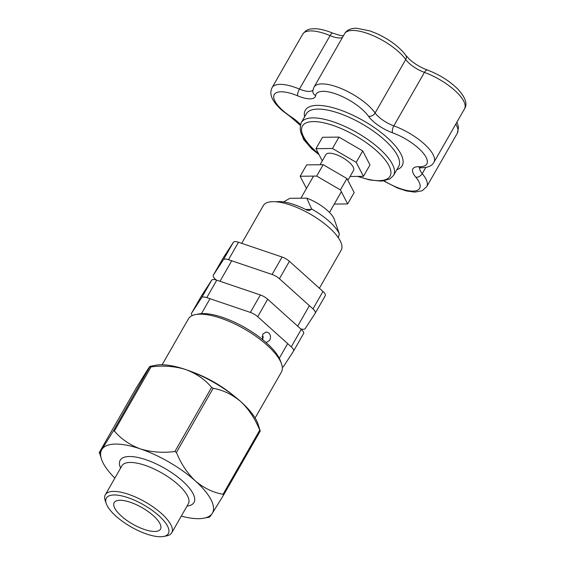 <?xml version="1.0" encoding="UTF-8"?>
<svg xmlns="http://www.w3.org/2000/svg" width="565" height="565" viewBox="0 0 565 565"><rect width="100%" height="100%" fill="white"/><g stroke="black" fill="none" stroke-linecap="round" stroke-linejoin="round"><path stroke-width="0.85" d="M262.471 339.487L262.725 334.169L266.249 331.959L268.841 332.962C270.734 335.109 271.002 337.58 269.646 340.384L266.143 342.581M319.387 288.235L341.175 250.196A44.854 15.947 -150.2 0 0 329.183 227.61A44.854 15.947 -150.2 0 0 290.036 204.904A44.854 15.947 -150.2 0 0 263.325 205.611L241.721 243.338M306.753 198.138L311.682 209.05A39.119 13.906 29.8 0 1 329.289 221.438A39.119 13.906 29.8 0 1 339.353 233.917L334.311 219.397A25.51 9.068 29.8 0 0 327.439 210.498A25.51 9.068 29.8 0 0 306.753 198.138L289.817 198.322L283.609 201.938M311.682 209.05L309.083 210.632L306.88 210.081A39.119 13.906 -150.2 0 0 276.059 201.783M338.322 237.696L339.353 233.917M262.88 339.812L262.725 334.169M255.112 418.008L281.391 372.123A53.569 19.041 -150.2 0 0 281.497 363.839A53.569 19.041 -150.2 0 0 247.915 331.076A53.569 19.041 -150.2 0 0 200.024 314.168A53.569 19.041 -150.2 0 0 195.504 314.592A53.569 19.041 -150.2 0 0 188.413 318.879L162.134 364.764M195.504 314.592L198.569 313.999A51.02 18.137 29.8 0 1 202.87 313.589A51.02 18.137 29.8 0 1 248.48 329.692A51.02 18.137 29.8 0 1 280.459 360.901L281.497 363.839M151.102 366.869A73.132 25.997 29.8 0 0 150.558 366.876A73.132 25.997 29.8 0 0 150.029 366.883C150.58 365.456 149.704 366.487 147.409 369.962L136.109 388.226L99.369 452.367C98.819 453.794 99.694 452.763 101.99 449.281L113.29 431.024L150.071 366.346L155.608 365.265A63.774 22.671 29.8 0 1 160.997 364.757A63.774 22.671 29.8 0 1 185.701 369.545C174.945 366.226 163.412 365.336 151.102 366.869L114.37 431.017C121.094 438.977 129.724 444.923 140.275 448.864C151.032 452.177 162.565 453.074 174.875 451.534L211.614 387.392A73.132 25.997 29.8 0 1 213.16 388.296L176.428 452.438C181.012 463.773 187.333 473.279 195.377 480.956C203.76 488.047 212.97 492.496 223.02 494.297A73.132 25.997 29.8 0 1 223.486 495.208L212.186 513.472A63.774 22.671 29.8 0 1 203.986 518.169A63.774 22.671 29.8 0 1 198.605 518.677A63.774 22.671 29.8 0 1 181.28 516.128M114.864 478.096A63.774 22.671 29.8 0 1 101.615 459.543A63.774 22.671 29.8 0 1 101.99 449.281A63.774 22.671 29.8 0 1 140.275 448.864A63.774 22.671 29.8 0 1 195.377 480.956A63.774 22.671 29.8 0 1 212.186 513.472C209.905 516.933 209.036 517.957 209.573 516.551M106.269 503.634L105.238 500.696A38.265 13.602 29.8 0 1 105.316 494.778A38.265 13.602 29.8 0 1 113.607 491.409A38.265 13.602 29.8 0 1 153.955 507.532A38.265 13.602 29.8 0 1 171.725 532.809A38.265 13.602 29.8 0 1 166.661 535.867L163.603 536.468A35.715 12.698 -150.2 0 0 156.929 514.016A35.715 12.698 -150.2 0 0 114.088 494.975A35.715 12.698 -150.2 0 0 106.269 503.634A35.715 12.698 -150.2 0 0 128.658 525.478A35.715 12.698 -150.2 0 0 160.587 536.75A35.715 12.698 -150.2 0 0 163.603 536.468M154.697 531.46A26.668 9.478 -150.2 0 0 160.531 529.017A26.668 9.478 -150.2 0 0 147.974 511.417A26.668 9.478 -150.2 0 0 119.978 500.265A26.668 9.478 -150.2 0 0 114.25 502.518A26.668 9.478 -150.2 0 0 126.461 520.139A26.668 9.478 -150.2 0 0 154.697 531.46M211.614 387.392C204.89 379.433 196.253 373.479 185.701 369.545A63.774 22.671 29.8 0 1 240.803 401.637C232.42 394.554 223.203 390.104 213.16 388.296M113.29 431.024A73.132 25.997 29.8 0 1 114.37 431.017M99.369 452.367L101.615 459.543M174.875 451.534A73.132 25.997 29.8 0 1 176.428 452.438M223.02 494.297L259.752 430.156C255.168 418.813 248.854 409.307 240.803 401.637A63.774 22.671 29.8 0 1 257.979 423.891L260.225 431.067L223.486 495.208M259.752 430.156A73.132 25.997 29.8 0 1 260.225 431.067M320.058 164.733L325.871 154.577A15.947 5.664 29.8 0 1 329.324 153.179A15.947 5.664 29.8 0 1 346.133 159.895A15.947 5.664 29.8 0 1 353.542 170.425L347.863 180.341M322.262 160.877L315.955 148.666L332.46 148.489L356.211 162.325L363.457 176.337L350.074 176.485M332.46 148.489L338.979 137.104L362.73 150.94L369.976 164.959L363.457 176.337M356.211 162.325L362.73 150.94M315.955 148.666L322.474 137.288L338.979 137.104M306.463 188.463L300.149 176.259L316.661 176.075L340.413 189.911L347.659 203.93L334.268 204.071M316.661 176.075L323.18 164.697L306.668 164.874L300.149 176.259M323.18 164.697L346.931 178.533L340.413 189.911M346.931 178.533L354.177 192.545L347.659 203.93M201.571 295.714A8.503 3.023 29.8 0 1 201.599 295.657A8.503 3.023 29.8 0 1 201.634 295.608L211.656 280.233A8.503 3.023 29.8 0 1 216.762 280.176L260.345 294.958A8.503 3.023 29.8 0 1 264.243 296.759A8.503 3.023 29.8 0 1 267.69 299.238L301.251 329.388A8.503 3.023 29.8 0 1 303.525 333.668A8.503 3.023 29.8 0 1 303.49 333.724L293.56 351.063M267.69 299.238L257.697 316.69A8.503 3.023 -150.2 0 0 254.25 314.211A8.503 3.023 -150.2 0 0 250.352 312.41L260.345 294.958M282.281 367.186A8.503 3.023 -150.2 0 0 283.475 366.544L293.496 351.176A8.503 3.023 -150.2 0 0 293.532 351.119A8.503 3.023 -150.2 0 0 291.257 346.839L301.251 329.388M201.634 295.608L191.641 313.052A8.503 3.023 -150.2 0 0 191.606 313.109A8.503 3.023 -150.2 0 0 192.234 315.602M191.641 313.052L201.663 297.684L211.656 280.233M216.762 280.176L206.769 297.628A8.503 3.023 -150.2 0 0 201.663 297.684M206.769 297.628L250.352 312.41M257.697 316.69L291.257 346.839M263.445 337.065A44.515 15.82 29.8 0 1 262.012 336.549M223.295 257.781A8.503 3.023 29.8 0 1 223.323 257.725A8.503 3.023 29.8 0 1 223.359 257.668L233.38 242.3A8.503 3.023 29.8 0 1 238.487 242.244L282.069 257.026A8.503 3.023 29.8 0 1 285.968 258.827A8.503 3.023 29.8 0 1 289.414 261.305L322.975 291.455A8.503 3.023 29.8 0 1 325.249 295.735A8.503 3.023 29.8 0 1 325.214 295.792L315.284 313.13M289.414 261.305L279.421 278.75A8.503 3.023 -150.2 0 0 275.974 276.271A8.503 3.023 -150.2 0 0 272.076 274.477L282.069 257.026M300.637 328.837A8.503 3.023 -150.2 0 0 305.199 328.611L315.221 313.236A8.503 3.023 -150.2 0 0 315.256 313.187A8.503 3.023 -150.2 0 0 312.982 308.907L322.975 291.455M216.218 280.007L215.604 279.456A8.503 3.023 -150.2 0 1 213.33 275.176A8.503 3.023 -150.2 0 1 213.365 275.12L223.387 259.752L233.38 242.3M238.487 242.244L228.493 259.695A8.503 3.023 -150.2 0 0 223.387 259.752M228.493 259.695L272.076 274.477M279.421 278.75L312.982 308.907M305.651 209.46L311.485 209.389M192.248 371.954A53.569 19.041 29.8 0 1 233.67 395.677M105.316 494.778L121.906 465.807A38.265 13.602 29.8 0 1 130.204 462.445A38.265 13.602 29.8 0 1 170.545 478.569A38.265 13.602 29.8 0 1 188.315 503.839L171.725 532.809M120.606 468.074A42.516 15.114 29.8 0 1 129.406 456.506A42.516 15.114 29.8 0 1 181.294 479.939A42.516 15.114 29.8 0 1 187.015 506.106M304.606 116.856A55.801 19.839 29.8 0 1 331.464 107.322A55.801 19.839 29.8 0 1 387.23 137.648A55.801 19.839 29.8 0 1 396.842 169.677M384.405 139.823A53.145 18.892 -150.2 0 0 338.025 112.922A53.145 18.892 -150.2 0 0 306.371 113.763L301.336 122.556A53.145 18.892 29.8 0 1 332.99 121.715A53.145 18.892 29.8 0 1 379.369 148.616A53.145 18.892 29.8 0 1 393.579 175.383L398.615 166.583A53.145 18.892 -150.2 0 0 384.405 139.823M419.739 167.77A18.363 6.526 -150.2 0 0 422.232 173.646A5.318 3.567 139.9 0 1 415.798 177.198A23.674 8.418 29.8 0 1 418.891 166.724A31.407 11.166 -150.2 0 0 423.821 153.857A31.407 11.166 -150.2 0 0 392.548 132.803A23.674 8.418 29.8 0 1 373.041 121.221A23.674 8.418 29.8 0 1 368.408 116.178A5.318 3.941 -35.4 0 0 375.111 112.965A18.363 6.526 -150.2 0 0 378.698 116.877A18.363 6.526 -150.2 0 0 393.826 125.861A36.725 13.052 29.8 0 1 424.082 143.821A36.725 13.052 29.8 0 1 433.906 162.317L464.515 108.861A36.725 13.052 -150.2 0 0 454.698 90.372A36.725 13.052 -150.2 0 0 424.442 72.405A18.363 6.526 29.8 0 1 409.314 63.421A18.363 6.526 29.8 0 1 405.719 59.509A5.318 3.941 -35.4 0 0 405.825 55.342C399.363 46.888 389.765 39.677 377.017 33.709L370.089 30.941L356.6 28.25C350.837 28.201 346.846 30.016 344.629 33.681A36.725 13.052 -150.2 0 1 366.494 33.102A36.725 13.052 -150.2 0 1 398.544 51.69A36.725 13.052 -150.2 0 1 405.719 59.509L375.111 112.965A36.725 13.052 29.8 0 0 367.928 105.147A36.725 13.052 29.8 0 0 335.885 86.558A36.725 13.052 29.8 0 0 314.013 87.137L344.629 33.681M305.488 140.614A31.407 11.166 -150.2 0 0 312.918 149.329A31.407 11.166 -150.2 0 0 316.937 152.656M300.305 125.31L290.926 117.16L281.575 110.005C273.947 102.957 271.85 98.232 271.278 95.654C271.2 95.153 269.95 92.173 272.111 87.596A36.725 13.052 29.8 0 1 299.45 89.072A18.363 6.526 -150.2 0 0 312.932 90.096M368.408 116.178A31.407 11.166 -150.2 0 0 337.955 94.715A31.407 11.166 -150.2 0 0 315.651 95.612A23.674 8.418 29.8 0 1 297.635 95.81A31.407 11.166 -150.2 0 0 274.964 93.649A31.407 11.166 -150.2 0 0 282.655 110.366A31.407 11.166 -150.2 0 0 291.378 117.026A23.674 8.418 29.8 0 1 300.495 124.547M297.635 95.81A5.318 1.66 -67.4 0 1 299.45 89.072L330.066 35.623A36.725 13.052 -150.2 0 0 302.727 34.147C307.678 28.003 310.799 29.161 314.698 28.709C320.009 28.85 326.033 30.326 332.764 33.144L340.328 35.489L343.435 35.765M392.548 132.803A5.318 2.189 -70.1 0 1 393.826 125.861L424.442 72.405A5.318 2.189 109.9 0 1 427.437 70.046C439.492 74.622 449.684 81.035 458.003 89.277C465.553 97.639 467.721 104.172 464.515 108.861M342.461 37.467A18.363 6.526 29.8 0 1 330.066 35.623A5.318 1.66 -67.4 0 1 332.764 33.144M358.182 176.393A50.49 17.946 -150.2 0 0 389.68 176.76A50.49 17.946 -150.2 0 0 376.537 150.791A50.49 17.946 -150.2 0 0 313.356 121.595A50.49 17.946 -150.2 0 0 315.913 151.455A50.49 17.946 -150.2 0 0 318.596 153.786M456.972 122.033L458.533 127.259L457.325 133.227A36.725 13.052 -150.2 0 0 455.75 124.173M383.656 180.934L397.442 187.997L406.454 190.956L414.752 192.114L422.168 190.744L426.709 186.683A36.725 13.052 29.8 0 0 422.232 173.646L425.77 167.473M290.926 117.16A5.318 0.855 -56.7 0 0 291.378 117.026M384.193 180.864A31.407 11.166 -150.2 0 0 414.519 191.005A31.407 11.166 -150.2 0 0 415.798 177.198M418.891 166.724A5.318 4.096 92.4 0 0 421.137 167.727C427.613 167.833 431.865 166.025 433.906 162.317M315.651 95.612A5.318 4.916 -172.1 0 1 312.855 90.577L314.013 87.137M223.359 257.668L213.365 275.12M231.728 260.79L219.997 281.271M210.003 298.723L201.458 313.639M309.394 305.686L297.663 326.167M287.67 343.619L279.308 358.224M203.986 518.169L209.523 517.088M319.063 154.683L311.831 148.969L303.716 139.59L301.23 133.093M427.437 70.046C420.741 67.51 414.816 64 409.674 59.502L405.825 55.342M393.579 175.383L389.822 179.027L381.439 181.125L369.743 179.96L357.574 176.4M318.844 154.266L315.369 151.279C304.938 140.544 297.374 133.686 301.336 122.556M426.709 186.683L457.325 133.227M272.111 87.596L302.727 34.147M419.258 167.876L421.137 167.727M300.891 198.202L313.54 176.111M329.48 212.447L341.345 191.719M201.599 295.657L191.606 313.109M303.525 333.668L293.532 351.119M223.323 257.725L213.33 275.176M325.249 295.735L315.256 313.187"/></g></svg>
